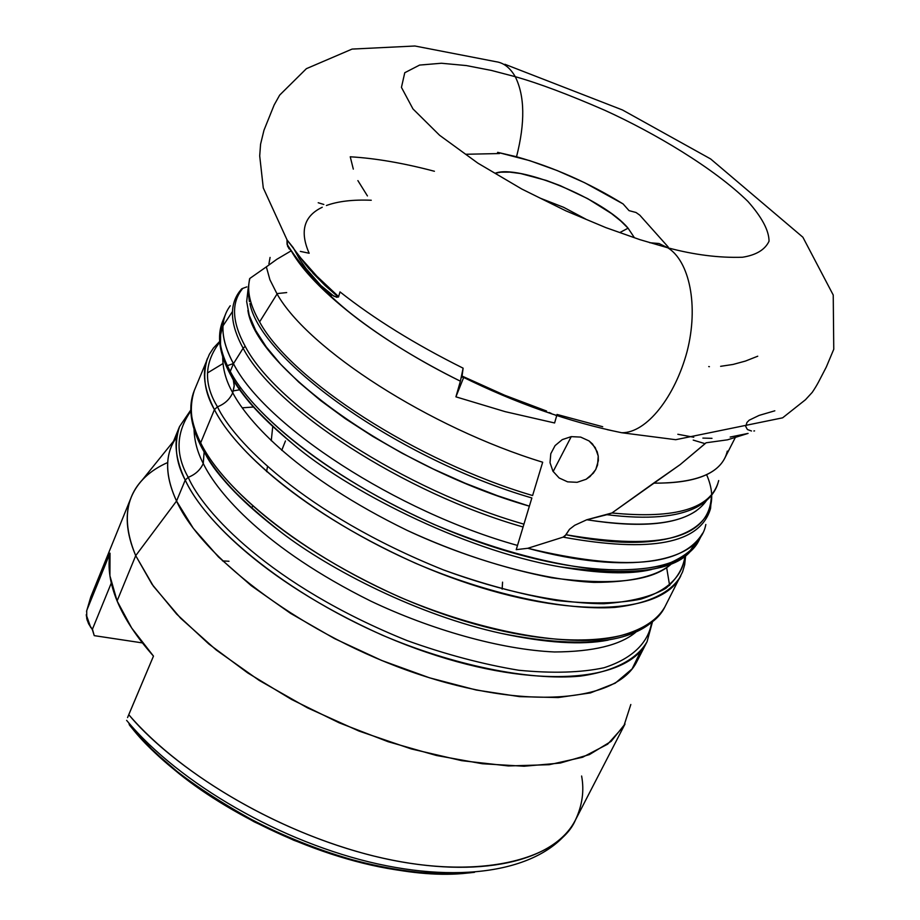 <?xml version="1.0" encoding="UTF-8"?>
<svg xmlns="http://www.w3.org/2000/svg" width="920" height="920" viewBox="0 0 920 920"><rect width="100%" height="100%" fill="white"/><g stroke="black" fill="none" stroke-linecap="round" stroke-linejoin="round"><path stroke-width="1.38" d="M649.727 242.719L659.03 243.524L667.817 247.802C694.163 254.84 719.049 257.991 742.497 257.243C756.182 255.081 765.026 249.745 769.039 241.224C769.016 230.586 761.967 217.327 747.914 201.422C713.851 168.015 654.327 132.837 604.911 110.343C568.617 94.53 538.729 83.306 515.257 76.682C524.814 95.956 525.24 122.647 516.534 156.756C553.495 167.198 589.007 182.919 623.081 203.918L584.602 182.701L557.048 170.511L529.678 160.632L497.662 152.34L499.479 153.548L466.141 154.261L499.479 153.548L497.662 152.34L497.329 153.594L497.662 152.34L516.534 156.756C525.24 122.647 524.814 95.956 515.257 76.682C538.729 83.306 568.617 94.53 604.911 110.343C654.327 132.837 713.851 168.015 747.914 201.422C761.967 217.327 769.016 230.586 769.039 241.224C765.026 249.745 756.182 255.081 742.497 257.243C719.049 257.991 694.163 254.84 667.817 247.802C689.333 261.061 698.935 305.463 687.067 351.601C675.015 396.508 646.841 433.044 621.736 432.745L607.384 429.686L621.736 432.745C646.841 433.044 675.015 396.508 687.067 351.601C698.935 305.463 689.333 261.061 667.817 247.802L639.883 239.648L605.785 227.596L565.834 210.829L521.87 189.071L477.859 163.139L439.599 135.286L412.965 108.916L401.442 87.388L404.765 72.726L419.589 65.079L441.404 63.25L466.279 65.561L491.429 70.438L515.257 76.682C510.082 67.712 503.619 62.709 495.868 61.686C503.619 62.709 510.082 67.712 515.257 76.682L491.429 70.438L466.279 65.561L441.404 63.25L419.589 65.079L404.765 72.726L401.442 87.388L412.965 108.916L439.599 135.286L477.859 163.139L521.87 189.071L565.834 210.829L605.785 227.596L639.883 239.648L667.817 247.802M636.03 212.497L639.791 215.165L636.03 212.497L629.038 210.634L623.081 203.918L629.038 210.634L636.03 212.497M233.577 363.515L227.32 365.677L233.577 363.515M201.1 446.303L203.998 451.57L201.1 446.303M204.125 451.984L203.251 463.496C197.455 452.398 194.384 441.002 194.039 429.272C194.384 441.002 197.455 452.398 203.251 463.496L204.125 451.984M286.683 292.571L276.862 293.618L286.683 292.571M232.472 311.546L222.536 326.565L220.593 334.868L220.512 344.873M233.231 379.466L234.232 386.216L232.725 392.736C226.055 381.006 222.732 369.07 222.72 356.902M270.077 257.427L268.927 263.844L270.077 257.427M706.606 500.399C690.966 523.031 651.038 529.483 586.799 519.754L606.924 514.694C647.45 519.708 677.384 517.189 696.704 507.161M249.906 303.6C260.877 360.87 399.556 459.528 531.863 497.961L529.356 506.161C395.933 468.176 255.852 367.505 247.882 310.385M231.506 376.487L233.369 379.856C244.03 398.751 263.959 420.175 293.158 444.153C344.69 488.301 460.218 549.401 559.797 566.789C635.456 579.14 681.858 570.308 699.016 540.304C692.829 550.229 681.674 558.371 665.574 564.742C646.15 569.572 621.518 570.975 591.663 568.962C541.857 562.488 489.152 547.572 433.527 524.216C305.854 466.659 246.272 402.695 230.253 371.427C259.957 427.616 366.953 502.791 478.469 541.938C590.065 581.382 681.341 577.415 699.016 540.304L702.719 533.094C682.928 566.386 624.622 571.447 527.792 548.285L516.223 549.654L517.511 545.433C396.681 511.888 264.603 425.477 233.461 363.676L230.253 371.427L233.461 363.676C264.603 425.477 396.681 511.888 517.511 545.433L523.089 526.987C403.995 493.189 274.252 408.526 243.121 348.231C274.252 408.526 403.995 493.189 523.089 526.987L523.94 524.159C405.444 490.486 276.276 406.295 245.214 346.346L243.121 348.231L233.461 363.676C222.778 343.839 220.213 327.175 225.745 313.709L222.674 321.207C217.097 334.765 219.627 351.509 230.253 371.427L230.126 374.003L230.253 371.427C220.11 354.487 217.591 337.743 222.674 321.207C216.752 335.88 219.236 353.487 230.126 374.014C242.202 396.232 263.212 419.612 293.158 444.153C260.291 416.139 239.717 393.541 231.426 376.36C239.717 393.541 260.291 416.139 293.158 444.153C344.69 488.301 460.218 549.401 559.797 566.789C597.724 573.401 628.279 574.322 651.452 569.549M682.467 557.347L690.368 550.367L695.738 542.627C684.675 569.629 639.365 577.691 559.797 566.789C599.426 573.723 629.912 574.655 651.268 569.583M222.755 356.293C222.605 368.655 225.929 380.799 232.725 392.736C229.793 399.28 224.71 403.972 217.476 406.812C232.921 439.886 302.461 513.279 443.405 569.894C501.722 591.468 559.406 603.554 603.945 603.727C630.74 601.818 651.394 596.678 665.896 588.305C676.97 578.737 683.33 568.054 684.963 556.255C683.043 573.953 670.013 589.95 640.826 599.127C618.251 603.658 590.077 604.118 556.312 600.484C520.064 594.147 482.425 583.947 443.405 569.894C302.461 513.279 232.921 439.886 217.476 406.812L214.429 409.618C230.034 441.45 288.696 506.115 415.472 563.224C486.634 593.733 563.799 610.788 614.87 607.407C650.705 603.405 671.899 591.399 680.777 575.92C662.481 614.181 571.113 619.528 460.138 580.738C349.243 542.236 243.374 466.796 214.429 409.618L200.663 442.842C190.946 425.397 188.83 407.928 194.315 390.471C188.416 404.823 190.532 422.291 200.663 442.842L200.951 446.119L200.663 442.842L214.429 409.618C204.067 389.355 201.767 372.232 207.517 358.236C202.216 375.279 204.516 392.403 214.429 409.618L217.476 406.812C224.71 403.972 229.793 399.28 232.725 392.736C247.848 421.728 297.528 476.962 407.364 530.483C455.641 552.678 503.734 568.445 551.666 577.783C612.984 585.913 653.05 581.153 671.887 563.5C657.823 576.035 631.856 582.325 593.975 582.383C540.822 579.818 469.534 559.532 407.364 530.483C297.528 476.962 247.848 421.728 232.725 392.736L234.266 385.284L233.197 379.397M219.65 341.447L213.428 348.047L209.392 354.246L194.315 390.471C188.094 405.846 190.164 424.108 200.514 445.257C214.682 473.236 241.488 502.193 280.945 532.128C241.5 500.974 216.522 475.329 206.034 455.227C216.522 475.329 241.5 500.974 280.945 532.128C330.602 570.273 418.531 615.307 500.951 633.328C544.364 642.654 580.083 644.931 608.097 640.147C580.083 644.931 544.364 642.654 500.951 633.328C545.859 642.976 581.532 645.265 607.97 640.17M635.605 632.373C620.022 645.219 592.986 651.751 554.507 651.969C500.836 649.623 430.859 629.694 370.702 601.07C264.638 548.366 217.603 493.143 203.251 463.496C217.603 493.143 264.638 548.366 370.702 601.07C430.859 629.694 500.836 649.623 554.507 651.969C592.986 651.751 620.022 645.219 635.605 632.373M730.158 437.058L748.075 433.412L727.524 439.817L706.065 442.784L680.156 464.623L653.602 483.149C692.3 483.471 716.013 475.168 724.741 458.252L735.115 437.897M754.561 430.893L753.859 430.974L754.561 430.893M293.284 247.733L299.322 258.784L306.176 268.709L320.839 285.499L334.178 296.412L338.502 296.907L340.02 291.904C374.118 318.849 415.15 344.275 463.116 368.172C415.15 344.275 374.118 318.849 340.02 291.904L338.502 296.907L336.651 297.275L331.223 294.584L320.839 285.499L306.176 268.709L299.322 258.784L293.284 247.733L286.994 239.867L308.695 268.421L325.231 285.648L338.272 297.045L325.231 285.648L312.788 273.022M461.771 375.486L463.116 368.172L461.886 377.43M555.001 414.978L556.738 415.541L554.599 422.97L505.172 411.654L455.917 396.842L463.68 377.464L455.917 396.842L460.391 381.19L455.917 396.842L505.172 411.654L554.599 422.97L556.715 415.644L555.001 414.978M319.297 283.946L319.113 285.695L319.297 283.946M586.132 479.274L577.104 482.31L567.617 481.85L559.13 477.963L552.954 471.235L550.022 462.714L550.781 453.721L555.082 445.602L562.269 439.61L571.251 436.632L580.658 437.092L589.076 440.944L595.251 447.603L598.23 456.055L597.551 465.048L595.643 469.694L590.03 476.56L586.132 479.274L577.104 482.31L567.617 481.85L559.13 477.963L552.954 471.235L550.022 462.714L550.781 453.721L555.082 445.602L562.269 439.61L571.251 436.632L580.658 437.092L589.076 440.944L592.514 443.98L597.183 451.674L598.23 456.055L598.356 460.575L595.849 469.315L593.308 473.202L586.132 479.274M553.139 471.534L571.251 436.632L553.139 471.534M628.072 228.194L634.029 237.13L628.072 228.194L620.137 232.392L628.072 228.194L620.827 221.03L611.443 213.532L587.707 198.662L560.28 185.667L546.388 180.458L520.674 173.558L509.784 172.132L500.791 172.166L495.155 173.259C518.661 163.909 604.624 199.594 628.072 228.194M217.476 406.812C203.481 383.916 204.228 362.399 219.719 342.251C204.228 362.399 203.481 383.916 217.476 406.812M207.483 372.956L222.927 363.596M188.232 477.33C175.191 454.353 176.053 432.273 190.831 411.056C176.053 432.273 175.191 454.353 188.232 477.33C195.385 474.49 200.399 469.878 203.251 463.496C200.399 469.878 195.385 474.49 188.232 477.33L185.23 480.091L188.232 477.33C202.917 511.324 269.376 585.085 407.215 640.63C445.51 654.384 482.69 664.263 518.742 670.255C552.506 673.509 580.957 672.681 604.072 667.736C634.19 657.949 648.473 641.297 651.532 622.955C648.473 641.297 634.19 657.949 604.072 667.736C580.957 672.681 552.506 673.509 518.742 670.255C482.69 664.263 445.51 654.384 407.215 640.63C269.376 585.085 202.917 511.324 188.232 477.33M238.97 388.32L240.879 387.998L238.97 388.32M239.959 389.723L233.392 390.873L240.005 389.723M190.808 409.986L179.526 426.604C173.834 444.544 175.731 462.369 185.23 480.091C175.363 459.206 173.454 441.37 179.526 426.604L171.189 446.97C165.036 461.966 166.819 479.998 176.536 501.066L185.23 480.091L176.536 501.066C164.657 474.927 164.691 453.663 176.617 437.253M253.77 406.996L242.213 407.824L253.828 406.996M173.546 441.209L142.381 479.849C124.844 498.594 122.624 523.859 135.712 555.657L176.536 501.066L135.712 555.657C126.097 532.979 124.637 513.417 131.341 496.972C137.712 481.907 149.833 470.419 167.704 462.507M581.612 776.02C584.361 790.659 582.325 805.287 575.506 819.904C559.383 858.509 478.17 883.614 367.402 854.404C257.002 825.056 165.933 759.736 128.766 714.668L153.479 656.109L131.675 628.004L117.093 600.956L109.917 575.782L110.02 553.161L87.101 609.592L90.77 596.953L87.101 609.592L110.02 553.161C107.548 567.398 109.894 583.326 117.093 600.956L135.712 555.657L117.093 600.956C124.43 618.631 136.551 637.019 153.479 656.109L127.57 717.565M751.479 430.997L747.396 429.513L745.729 426.489L746.948 422.464L749.19 420.187L759.126 415.403L774.835 410.803M718.52 481.286C710.987 508.668 675.464 519.236 611.949 512.969L606.924 514.694C647.795 519.742 677.867 517.143 697.153 506.92M532.599 495.546L542.685 462.219C429.663 427.731 308.039 349.117 277.07 293.963L259.601 321.897C290.662 379.672 416.461 461.38 532.599 495.546C416.461 461.38 290.662 379.672 259.601 321.897L277.07 293.963L269.928 279.783L266.351 266.869L249.883 278.404C246.617 290.398 249.861 304.899 259.601 321.897C249.861 304.899 246.617 290.398 249.883 278.404L266.351 266.869L269.928 279.783L277.07 293.963C308.039 349.117 429.663 427.731 542.685 462.219L532.599 495.546M668.207 247.02L639.791 215.165L668.207 247.02M708.722 366.574L709.412 366.678M720.624 366.321L733.044 364.447L745.453 361.065L757.735 356.212M546.595 411.044L504.608 395.209L462.794 376.395M463.116 368.172L460.391 381.19L463.116 368.172M367.436 195.937L357.891 180.607M353.315 169.119L350.244 156.791C375.348 158.251 403.409 163.081 434.412 171.258M291.203 250.827C303.347 271.676 325.657 294.469 358.144 319.217C387.481 341.251 421.567 361.905 460.391 381.19C378.844 341.171 312.719 289.11 291.203 250.827L287.649 246.422L286.994 239.867L287.075 244.306L289.064 248.848M276.839 259.29L266.351 266.869L276.839 259.29L290.593 251.171L276.839 259.29M248.032 289.489L246.675 301.587L249.216 315.33L255.725 330.498L266.236 346.886L280.646 364.216L298.816 382.179L320.459 400.43L345.218 418.611L372.646 436.344L402.212 453.284L433.32 469.039L465.324 483.287L497.559 495.742L529.356 506.161L523.94 524.159C405.444 490.486 276.276 406.295 245.214 346.346C231.84 321.747 231.035 302.416 242.811 288.351L246.824 286.89M230.253 305.75C219.535 320.171 220.605 339.48 233.461 363.676L243.121 348.231C230.242 324.53 229.022 305.659 239.464 291.605L241.753 288.788M241.477 289.075L239.476 291.582C229.022 305.659 230.242 324.53 243.121 348.231L245.214 346.346C231.84 321.747 231.035 302.416 242.811 288.351L242.73 288.374M249.998 303.945C261.361 361.249 399.843 459.609 531.863 497.961L516.223 549.654L527.792 548.285C628.107 575.54 698.866 562.499 705.835 524.492M727.306 451.11C722.292 472.615 697.728 483.299 653.602 483.149L611.949 512.969C676.085 519.259 711.666 508.461 718.692 480.55M711.379 495.466C710.24 537.912 661.79 551.011 566.03 534.738L569.491 529.299L574.724 525.285L586.799 519.754C639.135 528.045 675.682 525.021 696.44 510.692M711.562 495.247L710.585 508.265C700.591 543.547 651.44 553.161 563.109 537.142L527.792 548.285L563.109 537.142C650.888 553.104 700.005 543.674 710.447 508.841M706.594 474.662C729.491 526.608 674.406 557.589 566.03 534.738L563.109 537.142L564.846 536.222L569.491 529.299L574.724 525.285L586.799 519.754L611.949 512.969L680.156 464.623L705.111 443.67L693.22 440.105L705.111 443.67L706.065 442.784L727.524 439.817L748.075 433.412M129.593 725.236C139.69 737.92 153.145 751.49 169.958 765.969C217.614 807.932 309.097 856.462 395.634 869.768C425.155 874.368 451.455 875.219 474.547 872.298L448.971 873.988L413.218 872.137L374.624 865.812L334.397 855.094L293.802 840.27L254.184 821.824L216.844 800.331L182.977 776.537L153.617 751.226L129.26 724.557C196.052 811.888 371.197 887.053 472.19 872.459C415.828 879.152 333.028 860.407 266.455 827.62C199.674 792.166 153.951 757.804 129.26 724.557L129.593 725.236M128.88 723.051L129.26 724.557L128.88 723.051M200.663 442.842C228.953 500.859 333.845 576.529 444.21 614.456C554.645 652.694 646.07 646.162 664.884 606.901C655.799 622.806 634.443 635.306 598.563 639.814C547.446 643.873 470.522 627.394 399.786 597.137C273.78 540.419 215.901 475.145 200.663 442.842M94.231 635.639L92.552 629.591L88.596 623.817L92.31 629.51L111.285 583.073L92.31 629.51L94.231 635.639L142.404 642.907L94.231 635.639M228.999 561.269L222.502 560.878M128.766 714.668C182.424 777.354 287.224 836.993 383.364 858.268C479.642 879.635 554.518 861.557 575.506 819.904L625.013 724.029L611.144 741.359L589.398 754.607L560.153 763.071L524.112 766.233L482.413 763.749L436.494 755.504L388.091 741.704L339.158 722.809L291.72 699.556L247.698 672.911L208.851 644.011L176.605 614.054L152.007 584.234L135.712 555.657L153.421 586.224L180.538 618.136L216.246 650.014L259.175 680.397L307.487 707.859L358.972 731.055L411.217 748.914L461.782 760.679L508.426 765.946L549.205 764.704L582.624 757.24L607.66 744.176L623.771 726.294L630.821 704.501M640.883 650.796L632.132 668.874L615.227 683.169L590.387 692.932L558.221 697.556L519.697 696.647L476.238 690.023L429.548 677.821L381.639 660.445L334.592 638.63L290.513 613.33L251.275 585.707L218.488 556.968L193.327 528.367L176.536 501.066C203.711 560.51 306.9 636.548 416.311 673.497C525.791 710.757 617.331 702.202 637.043 661.238L647.082 641.654C627.681 682.019 536.176 689.839 426.362 652.234C316.606 614.928 212.808 539.016 185.23 480.091C200.065 512.911 257.071 578.841 382.202 635.122C452.479 665.102 529.126 680.938 580.278 676.131C616.216 671.071 637.755 658.03 647.082 641.654L652.061 622.518M206.103 455.331C219.443 478.71 244.386 504.309 280.945 532.128C330.602 570.273 418.531 615.307 500.951 633.328C589.49 650.923 644.138 642.125 664.884 606.901L682.582 571.884L684.664 564.799L685.619 555.772M666.667 567.697L669.622 585.511M230.126 374.003L230.667 374.992M585.637 219.04L563.626 207.31L540.396 198.237L563.626 207.31L585.637 219.04M267.49 466.635L266.582 471.626M285.453 440.956L281.738 450.34M86.71 610.731L86.745 618.643L88.596 623.817M549.067 412.47L551.31 413.459M323.828 204.47L318.216 202.745M702.88 438.092L711.999 438.334M677.833 434.274L693.737 437.23M241.776 288.776L242.811 288.351M322.264 207.253C303.91 215.981 299.552 231.322 309.154 253.253L300.334 251.39M338.709 296.734L316.894 276.218L298.011 254.886L308.695 268.421M502.561 582.153L502.159 589.156M602.703 426.719L557.025 414.46M326.393 205.516C337.997 201.261 352.958 199.513 371.266 200.249M90.746 627.474L86.238 614.767L87.17 620.241L90.746 627.474M717.761 483.874C714.518 493.626 707.422 501.423 696.463 507.288L705.306 501.503M249.584 278.806L248.032 289.673L249.412 301.656L248.043 291.191M461.702 376.487C515.752 403.213 569.101 421.969 621.736 432.745L675.728 439.702L782.621 417.829L805.46 399.74L812.245 392.357C818.064 383.663 818.558 381.777 826.275 367.091L833.761 349.266L833.232 295.032L802.884 237.222L710.608 158.93L622.438 109.951L504.873 64.273M495.868 61.686L414.897 46L352.084 49.082L306.394 68.666L279.68 95.093L274.148 104.983L263.983 130.214L260.578 144.187L259.704 155.905L263.281 187.933L287.109 240.028M331.177 297.114L331.43 294.733M240.902 388.022L238.763 388.389M86.549 611.386L90.77 596.953L131.341 496.972M287.075 244.306C304.209 271.066 327.934 296.056 358.248 319.286M169.958 765.969L147.993 745.671L129.455 725.04M395.634 869.768C424.741 874.333 450.961 875.184 474.294 872.321M575.506 819.904C550.93 867.123 473.213 884.936 377.89 863.972C282.302 842.915 179.365 783.84 126.615 720.36M240.787 387.86L238.659 388.24M652.36 622.276L647.082 641.654M251.735 508.219L252.678 506.034M271.262 440.726L272.757 426.374"/></g></svg>

